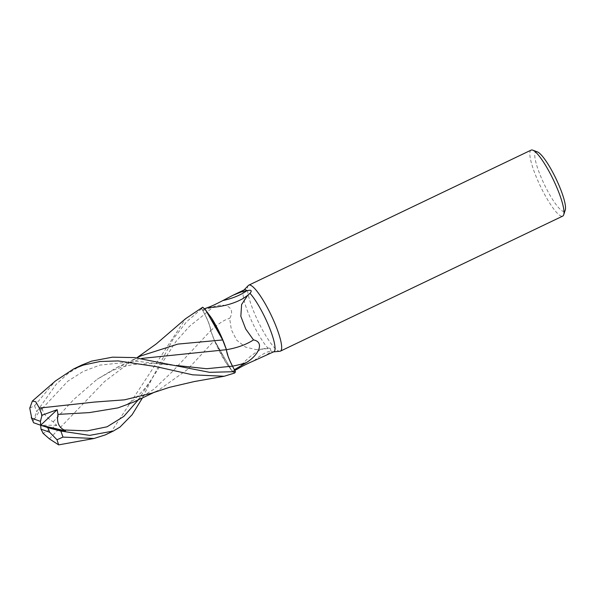 <?xml version="1.0" encoding="UTF-8"?>
<svg xmlns="http://www.w3.org/2000/svg" width="595" height="595" viewBox="0 0 595 595"><rect width="100%" height="100%" fill="white"/><g stroke="black" fill="none" stroke-linecap="round" stroke-linejoin="round"><path stroke-width="0.45" stroke-dasharray="2.98 2.23" d="M531.134 150.119A36.578 7.229 -115.6 0 0 538.877 182.97A36.578 7.229 -115.6 0 0 561.115 216.082A36.578 7.229 -115.6 0 0 562.699 216.111M248.368 285.474A36.578 7.229 -115.6 0 0 257.1 319.225A36.578 7.229 -115.6 0 0 278.787 351.124A36.578 7.229 -115.6 0 0 279.851 351.288M537.374 151.896A32.918 6.508 -115.6 0 0 541.614 178.5A32.918 6.508 -115.6 0 0 562.929 211.24A32.918 6.508 -115.6 0 0 565.25 210.087M211.456 317.938A31.386 6.203 -115.6 0 0 204.628 309.088A34.294 6.776 -115.6 0 0 203.802 309.214A34.294 6.776 -115.6 0 0 202.828 310.583L204.725 314.13A15.73 3.109 -115.6 0 1 210.779 330.612A31.386 6.203 -115.6 0 0 213.062 337.082L214.453 340.385L231.611 370.387L234.482 373.043A36.533 7.222 -115.6 0 0 235.404 371.63A36.533 7.222 -115.6 0 1 234.482 373.043L232.362 371.183L225.743 362.362A31.386 6.203 -115.6 0 0 232.571 371.213A34.294 6.776 -115.6 0 0 233.396 371.087A34.294 6.776 -115.6 0 0 234.371 369.718L234.385 369.711M229.492 359.923L226.412 349.696M205.892 310.285L204.323 308.612M262.67 357.082L268.509 353.549L270.918 350.931A34.294 6.776 -115.6 0 0 272.346 351.719A34.294 6.776 -115.6 0 0 273.343 351.876A34.294 6.776 -115.6 0 0 273.826 351.742M232.571 371.213L235.776 369.941M247.163 295.73A37.775 16.98 170.8 0 0 249.231 293.967M226.457 349.682A39.806 17.895 170.8 0 1 226.42 349.689A15.73 3.109 -115.6 0 0 232.474 366.17L234.371 369.718M226.42 349.689A31.386 6.203 -115.6 0 0 224.137 343.211M270.918 350.931L270.219 348.402L256.162 349.659L245.4 347.049L236.639 340.117L231.366 329.756L229.67 318.414C236.014 307.734 225.684 302.505 214.193 306.522L202.828 310.583L204.71 314.153C208.257 321.017 210.266 326.506 210.742 330.612L213.062 337.082A31.386 6.203 -115.6 0 0 225.743 362.362L214.483 340.355M244.24 289.877A34.294 6.776 -115.6 0 0 243.831 290.174A34.294 6.776 -115.6 0 0 249.409 315.893A34.294 6.776 -115.6 0 0 268.062 348.291M202.821 310.605L201.794 308.671A36.533 7.222 -115.6 0 1 202.716 307.258A36.533 7.222 -115.6 0 0 201.794 308.671L204.695 314.16C208.22 321.04 210.228 326.536 210.712 330.642L210.742 330.604M237.911 368.811A37.775 11.974 -50.9 0 1 260.863 349.734A37.775 11.974 -50.9 0 1 262.886 348.99A37.775 11.974 -50.9 0 1 266.947 348.558M254.028 360.749A39.672 12.577 -50.9 0 1 270.814 351.102M210.779 330.612A39.806 12.614 -50.9 0 1 229.67 318.414M133.696 402.079L153.912 389.197L172.498 371.496L210.704 330.642L214.55 340.6L210.712 330.642C210.228 326.551 208.228 321.055 204.695 314.16L201.772 308.634L186.421 321.925L173.212 338.949L152.023 378.554L142.465 397.906M234.519 373.072L231.611 370.387L214.453 340.385L187.663 369.361L158.24 390.409L151.703 393.213M105.226 434.923L111.748 431.018L185.595 318.704M29.75 408.155L34.592 405.656L55.447 380.964M49.407 438.872L104.504 381.588L132.737 360.28L141.134 355.817M81.805 365.033L68.254 373.318L56.213 384.266L36.741 411.703L33.156 421.178L41.873 407.225L42.23 408.587C43.256 413.57 46.908 417.988 53.171 421.84L56.718 425.254L43.19 433.428M53.178 421.84L73.906 399.349L97.134 379.268L116.984 367.427L141.655 358.435M41.873 407.225L40.691 425.239L56.718 425.254M33.156 421.178L33.238 422.368M202.679 307.228A36.578 7.229 -115.6 0 0 201.772 308.634M204.725 314.13A54.963 17.419 -50.9 0 1 214.193 306.522M138.204 399.937L175.979 341.456L189.396 326.38L204.71 314.153M117.974 407.887C124.586 406.378 132.544 401.298 135.4 398.628L145.671 387.628L152.023 378.554M42.23 408.587L67.763 381.246L82.995 371.57L99.789 365.122L136.783 361.314L176.351 365.471M34.592 405.656A36.578 7.229 -115.6 0 0 36.741 411.703M233.396 371.087L234.765 370.432M249.893 293.439L242.351 298.898M270.219 348.402C268.241 347.703 265.125 348.149 260.863 349.734M262.886 348.99L256.162 349.659M203.802 309.214L204.568 308.85M158.233 390.409L154.782 392.06M132.737 360.28L136.791 357.84M116.984 367.427L136.88 357.855M177.927 365.851L154.596 363.448L135.444 364.341C127.427 365.382 119.707 367.487 112.291 370.655L97.134 379.268"/><path stroke-width="0.89" d="M241.89 291.736L247.148 290.687A34.294 6.776 -115.6 0 0 245.72 289.899A34.294 6.776 -115.6 0 0 244.24 289.877L233.076 295.209L241.89 291.736M273.603 351.853L279.851 351.288A36.578 7.229 -115.6 0 0 280.371 351.147L562.699 216.111A36.578 7.229 -115.6 0 0 563.696 214.802A36.578 7.229 -115.6 0 0 553.439 179.995A36.578 7.229 -115.6 0 0 532.778 150.163A36.578 7.229 -115.6 0 0 532.718 150.141A36.578 7.229 -115.6 0 0 531.134 150.119L248.807 285.154A36.578 7.229 -115.6 0 0 248.368 285.474L244.01 289.981M280.371 351.147A36.578 7.229 -115.6 0 0 272.629 318.295A36.578 7.229 -115.6 0 0 250.391 285.183A36.578 7.229 -115.6 0 0 248.807 285.154M563.696 214.802L565.25 210.087A32.918 6.508 -115.6 0 0 556.02 178.76A32.918 6.508 -115.6 0 0 537.426 151.911A32.918 6.508 -115.6 0 0 537.374 151.896M141.655 358.435L226.412 349.696C226.881 353.787 228.904 359.276 232.474 366.156L229.492 359.923M226.412 349.696L222.575 339.73L226.457 349.689A39.806 17.895 170.8 0 0 253.492 339.894C264.872 342.103 258.706 355.222 246.181 362.697L234.371 369.718M141.134 355.817L177.868 344.096L222.671 339.946L205.892 310.285M234.765 370.432L237.911 368.811C241.406 366.572 246.776 363.887 254.028 360.749L273.826 351.742A34.294 6.776 -115.6 0 0 269.118 326.848A34.294 6.776 -115.6 0 0 250.004 293.328L249.893 293.439M247.148 290.687C251.321 289.661 252.273 290.538 250.004 293.328L247.795 295.202L241.607 304.514L240.841 316.295L245.705 328.983L253.492 339.894M204.725 308.998L207.484 307.563A37.775 16.98 170.8 0 0 242.351 298.898A37.775 16.98 170.8 0 0 247.163 295.73L247.795 295.202M207.484 307.563C210.013 306.916 215.152 304.58 222.887 300.549A39.672 17.835 170.8 0 0 246.836 290.717M246.181 362.697A54.963 24.707 170.8 0 1 232.496 366.163C228.941 359.276 226.933 353.794 226.457 349.689L224.137 343.211A31.386 6.203 -115.6 0 0 211.456 317.938L204.836 309.117L202.716 307.258L205.572 309.921L222.716 339.946L211.456 317.938M222.887 300.549L233.076 295.209M224.137 343.211L222.716 339.946M204.323 308.612L202.679 307.228L185.595 318.704L156.269 343.903L136.791 357.84M83.352 365.077L100.005 361.507L118.122 360.92L155.764 366.55L192.698 374.835L224.166 376.256L234.519 373.072A36.578 7.229 -115.6 0 0 235.427 371.667L209.529 372.321L134.344 357.595L112.462 357.171L91.623 361.12L81.805 365.033L73.661 368.93L83.352 365.077M142.465 397.906L132.112 414.737L120.019 427.061L113.377 431.025L89.659 435.376L60.816 431.04L50.203 428.363L65.51 430.825L64.089 429.969C58.615 427.106 56.584 421.922 57.983 414.403L57.15 409.687L42.044 415.213L40.408 421.342L31.758 418.24L29.75 408.155L32.375 401.045L35.73 401.729L39.367 408.081L94.248 402.086L124.481 399.84L151.703 393.213L169.411 387.352L194.134 381.581L224.166 376.248M49.407 438.872L58.652 444.882L57.001 439.757L62.966 437.094L94.032 438.485L105.226 434.923L113.377 431.025M42.133 415.541L39.307 407.969M57.983 414.403L89.406 412.595L117.974 407.887L133.696 402.079L154.782 392.06M32.375 401.045L55.447 380.964L73.661 368.93M42.937 433.182L49.519 438.961M176.351 365.471L206.643 368.721L232.474 366.156L235.427 371.667M43.19 433.428L40.973 429.136L49.623 432.245L57.001 439.757M65.51 430.825L40.691 425.239L40.973 429.136M50.203 428.363L40.691 425.239L40.408 421.342M31.215 417.4L33.595 422.733L40.691 425.239L57.15 409.687M62.966 437.094A36.578 7.229 -115.6 0 0 60.816 431.04M64.089 429.969L87.205 430.869L107.085 426.786L123.812 416.418L138.204 399.937M49.623 432.245A27.437 5.422 -115.6 0 0 47.786 427.753M31.758 418.24A27.437 5.422 -115.6 0 0 33.595 422.733M537.426 151.911L532.778 150.163M204.568 308.85L206.19 308.076M58.652 444.882L94.032 438.485M136.88 357.855L141.565 355.609"/></g></svg>
